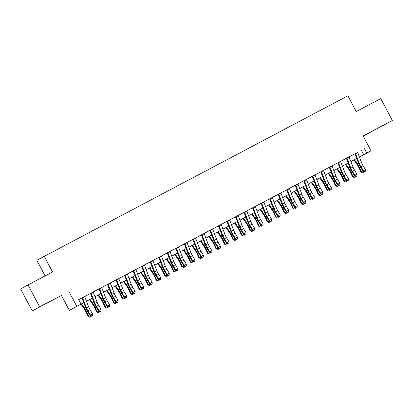 <?xml version="1.0" encoding="UTF-8"?>
<svg xmlns="http://www.w3.org/2000/svg" width="413" height="413" viewBox="0 0 413 413"><rect width="100%" height="100%" fill="white"/><g stroke="black" fill="none" stroke-linecap="round" stroke-linejoin="round"><path stroke-width="0.62" d="M45.471 303.87L53.86 299.394L45.471 303.87M376.011 129.264L384.4 124.788L376.011 129.264M83.767 302.683L69.348 310.37L83.756 302.657M61.46 295.476L39.633 306.833L28.038 284.934L20.65 289.007L32.245 310.906L61.46 295.476L69.348 310.37M45.105 275.92L36.824 260.283L347.88 95.795L356.228 111.562L380.755 98.609L392.35 120.508L363.135 135.944L371.019 150.833L359.424 157.064M363.208 136.073L392.35 120.508M39.633 306.833L32.245 310.906M84.65 296.549L82.517 297.68A3.469 0.8 62.2 0 1 82.636 297.969L86.425 307.824A4.956 1.141 -117.8 0 0 87.928 310.881L90.359 314.938L92.491 313.813L90.06 309.755L87.928 310.881M91.046 293.163A3.469 0.8 62.2 0 1 91.165 293.462L94.959 303.323A4.956 1.141 -117.8 0 0 96.461 306.374L98.888 310.431L101.02 309.306L98.593 305.248A4.956 1.141 -117.8 0 1 97.091 302.192L93.297 292.337A3.469 0.8 62.2 0 0 93.178 292.037L91.046 293.173M101.712 287.541L99.579 288.666A3.469 0.8 62.2 0 1 99.693 288.955L103.487 298.816A4.956 1.141 -117.8 0 0 104.99 301.867L107.416 305.925L109.548 304.799L107.122 300.741L104.99 301.867M108.103 284.149A3.469 0.8 62.2 0 1 108.227 284.454L112.016 294.309A4.956 1.141 -117.8 0 0 113.518 297.365L115.95 301.418L118.082 300.292L115.65 296.235A4.956 1.141 -117.8 0 1 114.148 293.184L110.359 283.323A3.469 0.8 62.2 0 0 110.235 283.024L108.108 284.159M124.184 291.733A4.956 1.141 -117.8 0 1 122.682 288.677L118.887 278.821A3.469 0.8 62.2 0 0 118.768 278.517L116.636 279.653A3.469 0.8 62.2 0 1 116.755 279.947L120.55 289.802A4.956 1.141 -117.8 0 0 122.052 292.858L124.478 296.911L126.61 295.785L124.184 291.733L122.052 292.858M127.302 274.02L125.17 275.146A3.469 0.8 62.2 0 1 125.284 275.44L129.078 285.295A4.956 1.141 -117.8 0 0 130.58 288.351L133.007 292.409L135.139 291.279L132.712 287.226L130.58 288.351M133.693 270.634A3.469 0.8 62.2 0 1 133.817 270.933L137.606 280.788A4.956 1.141 -117.8 0 0 139.109 283.845L141.535 287.902L143.672 286.772L141.241 282.719A4.956 1.141 -117.8 0 1 139.739 279.663L135.949 269.808A3.469 0.8 62.2 0 0 135.825 269.508L133.698 270.644M150.203 261.945L142.227 266.137A3.469 0.8 62.2 0 1 142.346 266.426L146.135 276.282A4.956 1.141 -117.8 0 0 147.637 279.338L150.069 283.395L152.201 282.27L149.774 278.212L147.637 279.338M150.755 261.62A3.469 0.8 62.2 0 1 150.874 261.919L154.668 271.78A4.956 1.141 -117.8 0 0 156.171 274.831L158.597 278.889L160.729 277.763L158.303 273.705A4.956 1.141 -117.8 0 1 156.801 270.649L153.006 260.794A3.469 0.8 62.2 0 0 152.887 260.495L150.76 261.63M167.26 252.937L159.289 257.123A3.469 0.8 62.2 0 1 159.408 257.418L163.197 267.273A4.956 1.141 -117.8 0 0 164.699 270.329L167.126 274.382L169.258 273.256L166.831 269.199L164.699 270.329M167.812 252.606A3.469 0.8 62.2 0 1 167.936 252.911L171.725 262.766A4.956 1.141 -117.8 0 0 173.228 265.822L175.659 269.875L177.791 268.749L175.36 264.692A4.956 1.141 -117.8 0 1 173.858 261.641L170.068 251.785A3.469 0.8 62.2 0 0 169.944 251.481L167.817 252.617M178.483 246.984L176.346 248.11A3.469 0.8 62.2 0 1 176.465 248.404L180.259 258.259A4.956 1.141 -117.8 0 0 181.761 261.315L184.188 265.368L186.32 264.243L183.893 260.19L181.761 261.315M187.012 242.477L184.879 243.608M200.95 251.176A4.956 1.141 -117.8 0 1 199.448 248.12L195.659 238.265A3.469 0.8 62.2 0 0 195.535 237.965L193.408 239.101A3.469 0.8 62.2 0 1 193.527 239.39L197.316 249.245A4.956 1.141 -117.8 0 0 198.818 252.302L201.25 256.359L203.382 255.234L200.95 251.176L198.818 252.302M209.912 230.408L201.936 234.594A3.469 0.8 62.2 0 1 202.055 234.883L205.85 244.744A4.956 1.141 -117.8 0 0 207.352 247.795L209.778 251.853L211.91 250.727L209.484 246.669L207.352 247.795M210.465 230.077A3.469 0.8 62.2 0 1 210.584 230.382L214.378 240.237A4.956 1.141 -117.8 0 0 215.88 243.293L218.307 247.346L220.439 246.22L218.012 242.163A4.956 1.141 -117.8 0 1 216.51 239.112L212.716 229.251A3.469 0.8 62.2 0 0 212.597 228.952L210.47 230.087M226.974 221.394L218.998 225.581A3.469 0.8 62.2 0 1 219.117 225.875L222.906 235.73A4.956 1.141 -117.8 0 0 224.409 238.786L226.835 242.839L228.967 241.713L226.541 237.656L224.409 238.786M227.522 221.063A3.469 0.8 62.2 0 1 227.646 221.368L231.435 231.223A4.956 1.141 -117.8 0 0 232.937 234.279L235.369 238.332L237.501 237.207L235.074 233.154A4.956 1.141 -117.8 0 1 233.572 230.098L229.778 220.243A3.469 0.8 62.2 0 0 229.659 219.938L227.527 221.074M243.603 228.647A4.956 1.141 -117.8 0 1 242.101 225.591L238.306 215.736A3.469 0.8 62.2 0 0 238.187 215.431L236.06 216.567A3.469 0.8 62.2 0 1 236.174 216.861L239.968 226.716A4.956 1.141 -117.8 0 0 241.471 229.773L243.897 233.83L246.029 232.7L243.603 228.647L241.471 229.773M244.584 212.055A3.469 0.8 62.2 0 1 244.702 212.354L248.497 222.209A4.956 1.141 -117.8 0 0 249.999 225.266L252.426 229.323L254.558 228.198L252.131 224.14A4.956 1.141 -117.8 0 1 250.629 221.084L246.84 211.229A3.469 0.8 62.2 0 0 246.716 210.929L244.589 212.065M255.249 206.433L253.117 207.558A3.469 0.8 62.2 0 1 253.236 207.847L257.025 217.708A4.956 1.141 -117.8 0 0 258.528 220.759L260.959 224.817L263.091 223.691L260.66 219.633L258.528 220.759M263.783 201.926L261.646 203.051A3.469 0.8 62.2 0 1 261.765 203.341L265.559 213.201A4.956 1.141 -117.8 0 0 267.061 216.252L269.488 220.31L271.62 219.184L269.193 215.127L267.061 216.252M272.312 197.419L270.179 198.545M286.684 189.851L278.708 194.038A3.469 0.8 62.2 0 1 278.827 194.332L282.616 204.187A4.956 1.141 -117.8 0 0 284.118 207.243L286.545 211.296L288.682 210.171L286.25 206.118L284.118 207.243M287.236 189.526A3.469 0.8 62.2 0 1 287.355 189.825L291.15 199.68A4.956 1.141 -117.8 0 0 292.652 202.737L295.078 206.794L297.21 205.664L294.784 201.611A4.956 1.141 -117.8 0 1 293.282 198.555L289.487 188.7A3.469 0.8 62.2 0 0 289.368 188.395L287.236 189.531M303.312 197.104A4.956 1.141 -117.8 0 1 301.81 194.048L298.016 184.193A3.469 0.8 62.2 0 0 297.897 183.893L295.77 185.029A3.469 0.8 62.2 0 1 295.884 185.318L299.678 195.173A4.956 1.141 -117.8 0 0 301.18 198.23L303.607 202.287L305.739 201.157L303.312 197.104L301.18 198.23M304.293 180.512A3.469 0.8 62.2 0 1 304.417 180.811L308.206 190.672A4.956 1.141 -117.8 0 0 309.709 193.723L312.135 197.781L314.267 196.655L311.841 192.597A4.956 1.141 -117.8 0 1 310.339 189.541L306.549 179.686A3.469 0.8 62.2 0 0 306.425 179.387L304.298 180.522M320.374 188.091A4.956 1.141 -117.8 0 1 318.867 185.034L315.078 175.179A3.469 0.8 62.2 0 0 314.959 174.88L312.827 176.015A3.469 0.8 62.2 0 1 312.946 176.305L316.735 186.165A4.956 1.141 -117.8 0 0 318.237 189.216L320.669 193.274L322.801 192.148L320.374 188.091L318.237 189.216M323.493 170.383L321.36 171.509A3.469 0.8 62.2 0 1 321.474 171.803L325.268 181.658A4.956 1.141 -117.8 0 0 326.771 184.714L329.197 188.767L331.329 187.641L328.903 183.584L326.771 184.714M329.884 166.991A3.469 0.8 62.2 0 1 330.002 167.296L333.797 177.151A4.956 1.141 -117.8 0 0 335.299 180.207L337.726 184.26L339.858 183.135L337.431 179.082A4.956 1.141 -117.8 0 1 335.929 176.026L332.14 166.171A3.469 0.8 62.2 0 0 332.016 165.866L329.889 167.002M340.549 161.369L338.417 162.495M346.946 157.983A3.469 0.8 62.2 0 1 347.065 158.282L350.859 168.137A4.956 1.141 -117.8 0 0 352.361 171.194L354.788 175.251L356.92 174.121L354.493 170.068A4.956 1.141 -117.8 0 1 352.991 167.012L349.197 157.157A3.469 0.8 62.2 0 0 349.078 156.857L346.946 157.993M355.479 153.486L78.682 299.662L81 304.04M78.707 299.714L81.96 297.995M84.66 296.57L90.493 293.488M93.188 292.063L99.022 288.986M101.717 287.562L107.55 284.48M110.25 283.055L116.084 279.973L119.569 289.028A7.434 1.709 62.2 0 0 121.82 293.612L124.246 297.67L124.478 296.911L125.691 297.881L125.604 298.181L126.548 297.427L125.691 297.881M118.779 278.548L124.612 275.466M127.307 274.041L133.141 270.959M135.841 269.534L141.674 266.452M152.898 260.526L158.731 257.444M169.96 251.512L175.793 248.43L179.278 257.485A7.434 1.709 62.2 0 0 181.529 262.069L183.961 266.127L184.188 265.368L185.406 266.339L185.313 266.638L186.258 265.889L185.406 266.339M178.488 247.005L184.322 243.923M187.017 242.498L192.85 239.416M195.55 237.991L201.384 234.909M212.607 228.983L218.441 225.901M229.669 219.969L235.503 216.887M238.198 215.462L244.031 212.38M246.731 210.955L252.56 207.873M255.26 206.448L261.093 203.372M263.788 201.947L269.622 198.865M272.317 197.44L278.15 194.358M289.379 188.426L295.212 185.344M297.907 183.919L303.741 180.837M306.441 179.412L312.274 176.336M314.969 174.911L320.803 171.829M323.498 170.404L329.331 167.322M332.026 165.897L337.86 162.815M340.56 161.39L346.393 158.308M349.088 156.883L354.922 153.801L358.407 162.861A7.434 1.709 62.2 0 0 360.663 167.441L363.089 171.498L363.316 170.745L365.448 169.619L363.022 165.561L360.89 166.687L364.442 172.014L365.386 171.261L364.534 171.71M68.852 291.402L76.735 306.291M364.436 148.706L366.754 153.089L371.019 150.833M28.038 284.934L52.565 271.976L44.212 256.21M356.724 158.489L350.895 161.566M348.195 162.996L342.367 166.072M339.667 167.502L333.833 170.579M331.133 172.004L325.305 175.086M322.605 176.511L316.776 179.593M314.076 181.018L308.243 184.1M305.543 185.525L299.714 188.607M297.014 190.032L291.186 193.108M288.486 194.538L282.657 197.615M279.952 199.04L274.124 202.122M271.424 203.547L265.595 206.629M262.895 208.054L257.067 211.136M254.367 212.561L248.533 215.643M245.833 217.068L240.005 220.144M237.305 221.575L231.476 224.651M228.776 226.081L222.943 229.158M220.243 230.583L214.414 233.665M211.714 235.09L205.886 238.172M203.186 239.597L197.357 242.679M194.657 244.104L188.824 247.18M186.124 248.611L180.295 251.687M177.595 253.117L171.767 256.194M169.067 257.619L163.233 260.701M160.533 262.126L154.705 265.208M152.005 266.633L146.176 269.715M143.476 271.14L137.643 274.217M134.943 275.647L129.114 278.723M126.414 280.153L120.586 283.23M117.886 284.655L112.057 287.737M109.357 289.162L103.524 292.244M100.824 293.669L94.995 296.751M92.295 298.176L86.467 301.258M359.413 157.033L366.754 153.089M86.456 301.227L92.285 298.15M94.985 296.72L100.813 293.643M103.513 292.218L109.347 289.136M112.047 287.711L117.875 284.629M120.575 283.204L126.404 280.122M129.104 278.698L134.932 275.621M137.632 274.191L143.466 271.114M146.166 269.684L151.994 266.607M154.694 265.182L160.523 262.1M163.223 260.675L169.056 257.593M171.756 256.168L177.585 253.086M180.285 251.662L186.113 248.585M188.813 247.155L194.647 244.078M197.347 242.648L203.175 239.571M205.875 238.146L211.704 235.064M214.404 233.639L220.232 230.557M222.932 229.132L228.766 226.05M231.466 224.626L237.294 221.544M239.994 220.119L245.823 217.042M248.523 215.612L254.356 212.535M257.056 211.105L262.885 208.028M265.585 206.603L271.413 203.521M274.113 202.096L279.942 199.014M282.647 197.59L288.475 194.508M291.175 193.083L297.004 190.006M299.704 188.576L305.532 185.499M308.232 184.069L314.066 180.992M316.766 179.567L322.594 176.485M325.294 175.06L331.123 171.978M333.823 170.554L339.656 167.471M342.356 166.047L348.185 162.97M350.885 161.54L356.713 158.463M361.442 150.358L363.76 154.741M357.606 152.351A3.469 0.8 62.2 0 1 357.725 152.65L361.52 162.505A4.956 1.141 -117.8 0 0 363.022 165.561M355.474 153.476A3.469 0.8 62.2 0 1 355.593 153.775L359.387 163.631A4.956 1.141 -117.8 0 0 360.89 166.687M363.089 171.498L364.442 172.014M365.386 171.261L365.448 169.619M353.91 159.976L357.26 164.802A4.956 1.141 62.2 0 1 358.943 167.761L360.936 172.056L361.68 172.273L359.687 167.977A7.434 1.709 -117.8 0 0 357.168 163.543L354.478 159.676M363.677 171.72L363.481 172.562L362.629 173.016L360.936 172.056M362.629 173.016L361.68 172.273L363.125 171.514M356.92 158.99L356.61 158.551M356.765 176.067L355.913 176.521L356.765 176.067M356.006 176.217L354.788 175.251L354.56 176.005L352.129 171.947A7.434 1.709 62.2 0 1 349.878 167.368L346.383 158.287M354.56 176.005L355.913 176.521M356.858 175.768L356.92 174.121M340.544 161.359A3.469 0.8 62.2 0 1 340.668 161.664L344.457 171.519A4.956 1.141 -117.8 0 0 345.96 174.575L348.391 178.628L346.259 179.758L347.472 180.724L347.385 181.023L348.324 180.274L347.472 180.724M338.412 162.49A3.469 0.8 62.2 0 1 338.536 162.789L342.325 172.644A4.956 1.141 -117.8 0 0 343.828 175.701L346.259 179.758L346.027 180.512L343.601 176.454A7.434 1.709 62.2 0 1 341.345 171.875L337.855 162.794M346.027 180.512L347.385 181.023M348.324 180.274L348.391 178.628M339.703 185.081L338.851 185.53L339.703 185.081M338.944 185.231L337.726 184.26L337.498 185.019L335.072 180.961A7.434 1.709 62.2 0 1 332.816 176.377L329.326 167.301M337.498 185.019L338.851 185.53M339.796 184.776L339.858 183.135M323.487 170.373A3.469 0.8 62.2 0 1 323.606 170.672L327.401 180.533A4.956 1.141 -117.8 0 0 328.903 183.584M331.174 189.588L330.323 190.037L331.174 189.588M330.415 189.737L329.197 188.767L328.97 189.521L326.538 185.468A7.434 1.709 62.2 0 1 324.288 180.884L320.793 171.808M328.97 189.521L330.323 190.037M331.267 189.283L331.329 187.641M345.376 164.482L348.732 169.309A4.956 1.141 62.2 0 1 350.41 172.267L352.408 176.563L353.151 176.779L351.158 172.484A7.434 1.709 -117.8 0 0 348.634 168.05L345.949 164.183M355.149 176.227L354.953 177.069L354.096 177.518L352.408 176.563M354.096 177.518L353.151 176.779L354.591 176.021M348.386 163.496L348.082 163.052M336.848 168.989L340.204 173.816A4.956 1.141 62.2 0 1 341.881 176.774L343.874 181.07L344.623 181.286L342.625 176.991A7.434 1.709 -117.8 0 0 340.105 172.557L337.416 168.685M346.615 180.734L346.419 181.575L345.567 182.025L343.874 181.07M345.567 182.025L344.623 181.286L346.063 180.522M339.858 168.003L339.553 167.559M328.32 173.496L331.67 178.323A4.956 1.141 62.2 0 1 333.353 181.281L335.346 185.576L336.089 185.793L334.096 181.498A7.434 1.709 -117.8 0 0 331.577 177.063L328.887 173.192M338.087 185.241L337.891 186.082L337.039 186.531L335.346 185.576M337.039 186.531L336.089 185.793L337.535 185.029M331.329 172.51L331.019 172.066M319.786 178.003L323.142 182.83A4.956 1.141 62.2 0 1 324.825 185.788L326.817 190.078L327.561 190.3L325.568 186.005A7.434 1.709 -117.8 0 0 323.049 181.57L320.359 177.698M329.559 189.748L329.362 190.589L328.505 191.038L326.817 190.078M328.505 191.038L327.561 190.3L329.006 189.536M322.796 177.017L322.491 176.573M322.646 194.095L321.794 194.544L322.646 194.095M321.882 194.239L320.669 193.274L320.436 194.027L318.01 189.975A7.434 1.709 62.2 0 1 315.759 185.391L312.264 176.315M320.436 194.027L321.794 194.544M322.739 193.79L322.801 192.148M311.257 182.505L314.613 187.337A4.956 1.141 62.2 0 1 316.291 190.29L318.289 194.585L319.032 194.807L317.039 190.512A7.434 1.709 -117.8 0 0 314.515 186.077L311.83 182.205M321.03 194.255L320.829 195.091L319.977 195.545L318.289 194.585M319.977 195.545L319.032 194.807L320.473 194.043M314.267 181.519L313.963 181.08M314.117 198.596L313.26 199.051L314.117 198.596M313.353 198.746L312.135 197.781L311.908 198.534L309.482 194.482A7.434 1.709 62.2 0 1 307.226 189.897L303.736 180.817M311.908 198.534L313.26 199.051M314.205 198.297L314.267 196.655M302.729 187.012L306.079 191.839A4.956 1.141 62.2 0 1 307.762 194.797L309.755 199.092L310.499 199.309L308.506 195.013A7.434 1.709 -117.8 0 0 305.987 190.579L303.297 186.712M312.496 198.761L312.3 199.598L311.448 200.052L309.755 199.092M311.448 200.052L310.499 199.309L311.944 198.55M305.739 186.026L305.429 185.587M305.584 203.103L304.732 203.557L305.584 203.103M304.825 203.253L303.607 202.287L303.379 203.041L300.948 198.983A7.434 1.709 62.2 0 1 298.697 194.404L295.202 185.323M303.379 203.041L304.732 203.557M305.677 202.804L305.739 201.157M294.201 191.518L297.551 196.345A4.956 1.141 62.2 0 1 299.234 199.303L301.227 203.599L301.97 203.816L299.977 199.52A7.434 1.709 -117.8 0 0 297.458 195.086L294.768 191.219M303.968 203.263L303.772 204.105L302.915 204.554L301.227 203.599M302.915 204.554L301.97 203.816L303.416 203.057M297.21 190.532L296.901 190.088M297.055 207.61L296.204 208.059L297.055 207.61M296.291 207.76L295.078 206.794L294.846 207.548L292.419 203.49A7.434 1.709 62.2 0 1 290.169 198.911L286.674 189.83M294.846 207.548L296.204 208.059M297.148 207.311L297.21 205.664M285.667 196.025L289.023 200.852A4.956 1.141 62.2 0 1 290.7 203.81L292.698 208.106L293.442 208.322L291.449 204.027A7.434 1.709 -117.8 0 0 288.924 199.593L286.24 195.726M295.44 207.77L295.238 208.611L294.386 209.061L292.698 208.106M294.386 209.061L293.442 208.322L294.882 207.558M288.677 195.039L288.372 194.595M280.835 192.902A3.469 0.8 62.2 0 1 280.959 193.207L284.748 203.062A4.956 1.141 -117.8 0 0 286.25 206.118M288.527 212.117L287.67 212.566L288.527 212.117M287.763 212.267L286.545 211.296L286.317 212.055L283.891 207.997A7.434 1.709 62.2 0 1 281.635 203.413L278.145 194.337M286.317 212.055L287.67 212.566M288.615 211.812L288.682 210.171M272.306 197.409A3.469 0.8 62.2 0 1 272.425 197.708L276.22 207.569A4.956 1.141 -117.8 0 0 277.722 210.62L280.148 214.677L278.016 215.803L279.234 216.773L279.142 217.073L280.086 216.319L279.234 216.773M270.174 198.534A3.469 0.8 62.2 0 1 270.293 198.839L274.087 208.694A4.956 1.141 -117.8 0 0 275.59 211.75L278.016 215.803L277.789 216.557L275.363 212.504A7.434 1.709 62.2 0 1 273.107 207.92L269.617 198.844M277.789 216.557L279.142 217.073M280.086 216.319L280.148 214.677M263.778 201.916A3.469 0.8 62.2 0 1 263.897 202.215L267.691 212.07A4.956 1.141 -117.8 0 0 269.193 215.127M271.465 221.131L270.613 221.58L271.465 221.131M270.706 221.275L269.488 220.31L269.261 221.063L266.829 217.011A7.434 1.709 62.2 0 1 264.578 212.427L261.083 203.351M269.261 221.063L270.613 221.58M271.558 220.826L271.62 219.184M255.244 206.423A3.469 0.8 62.2 0 1 255.368 206.722L259.157 216.577A4.956 1.141 -117.8 0 0 260.66 219.633M262.936 225.632L262.085 226.087L262.936 225.632M262.172 225.782L260.959 224.817L260.727 225.57L258.301 221.518A7.434 1.709 62.2 0 1 256.045 216.933L252.555 207.853M260.727 225.57L262.085 226.087M263.029 225.333L263.091 223.691M254.403 230.139L253.551 230.593L254.403 230.139M253.644 230.289L252.426 229.323L252.198 230.077L249.772 226.019A7.434 1.709 62.2 0 1 247.516 221.44L244.026 212.359M252.198 230.077L253.551 230.593M254.496 229.84L254.558 228.198M245.874 234.646L245.023 235.095L245.874 234.646M245.115 234.796L243.897 233.83L243.67 234.584L241.238 230.526A7.434 1.709 62.2 0 1 238.988 225.947L235.493 216.866M243.67 234.584L245.023 235.095M245.967 234.347L246.029 232.7M237.346 239.153L236.494 239.602L237.346 239.153M236.582 239.303L235.369 238.332L235.136 239.091L232.71 235.033A7.434 1.709 62.2 0 1 230.459 230.449L226.964 221.373M235.136 239.091L236.494 239.602M237.439 238.848L237.501 237.207M221.125 224.445A3.469 0.8 62.2 0 1 221.249 224.744L225.039 234.605A4.956 1.141 -117.8 0 0 226.541 237.656M228.817 243.66L227.961 244.109L228.817 243.66M228.053 243.809L226.835 242.839L226.608 243.598L224.182 239.54A7.434 1.709 62.2 0 1 221.926 234.956L218.436 225.88M226.608 243.598L227.961 244.109M228.905 243.355L228.967 241.713M220.284 248.167L219.432 248.616L220.284 248.167M219.525 248.311L218.307 247.346L218.079 248.099L215.648 244.047A7.434 1.709 62.2 0 1 213.397 239.463L209.902 230.387M218.079 248.099L219.432 248.616M220.377 247.862L220.439 246.22M204.068 233.459A3.469 0.8 62.2 0 1 204.187 233.758L207.982 243.613A4.956 1.141 -117.8 0 0 209.484 246.669M211.755 252.673L210.904 253.123L211.755 252.673M210.991 252.818L209.778 251.853L209.546 252.606L207.119 248.554A7.434 1.709 62.2 0 1 204.869 243.969L201.374 234.894M209.546 252.606L210.904 253.123M211.848 252.369L211.91 250.727M203.227 257.175L202.37 257.629L203.227 257.175M202.463 257.325L201.25 256.359L201.017 257.113L198.591 253.055A7.434 1.709 62.2 0 1 196.335 248.476L192.845 239.395M201.017 257.113L202.37 257.629M203.315 256.876L203.382 255.234M187.006 242.467A3.469 0.8 62.2 0 1 187.125 242.772L190.92 252.627A4.956 1.141 -117.8 0 0 192.422 255.683L194.848 259.736L192.716 260.866L193.934 261.832L193.842 262.131L194.786 261.383L193.934 261.832M184.874 243.598A3.469 0.8 62.2 0 1 184.993 243.897L188.787 253.752A4.956 1.141 -117.8 0 0 190.29 256.809L192.716 260.866L192.489 261.62L190.063 257.562A7.434 1.709 62.2 0 1 187.807 252.983L184.317 243.902M192.489 261.62L193.842 262.131M194.786 261.383L194.848 259.736M277.138 200.532L280.494 205.359A4.956 1.141 62.2 0 1 282.172 208.317L284.165 212.612L284.913 212.829L282.915 208.534A7.434 1.709 -117.8 0 0 280.396 204.099L277.706 200.228M286.906 212.277L286.71 213.118L285.858 213.567L284.165 212.612M285.858 213.567L284.913 212.829L286.354 212.065M280.148 199.546L279.838 199.102M268.61 205.039L271.96 209.866A4.956 1.141 62.2 0 1 273.643 212.824L275.636 217.119L276.38 217.336L274.387 213.041A7.434 1.709 -117.8 0 0 271.868 208.606L269.178 204.734M278.377 216.784L278.181 217.625L277.329 218.074L275.636 217.119M277.329 218.074L276.38 217.336L277.825 216.572M271.62 204.053L271.31 203.609M260.076 209.541L263.432 214.373A4.956 1.141 62.2 0 1 265.115 217.326L267.108 221.621L267.851 221.843L265.858 217.548A7.434 1.709 -117.8 0 0 263.334 213.113L260.649 209.241M269.849 221.291L269.653 222.127L268.796 222.581L267.108 221.621M268.796 222.581L267.851 221.843L269.291 221.079M263.086 208.56L262.782 208.116M251.548 214.048L254.904 218.88A4.956 1.141 62.2 0 1 256.581 221.833L258.574 226.128L259.323 226.345L257.325 222.055A7.434 1.709 -117.8 0 0 254.806 217.615L252.116 213.748M261.321 225.797L261.119 226.634L260.267 227.088L258.574 226.128M260.267 227.088L259.323 226.345L260.763 225.586M254.558 213.062L254.253 212.623M243.02 218.554L246.37 223.381A4.956 1.141 62.2 0 1 248.053 226.339L250.046 230.635L250.789 230.852L248.796 226.556A7.434 1.709 -117.8 0 0 246.277 222.122L243.587 218.255M252.787 230.299L252.591 231.141L251.739 231.59L250.046 230.635M251.739 231.59L250.789 230.852L252.235 230.093M246.029 217.568L245.72 217.13M234.486 223.061L237.842 227.888A4.956 1.141 62.2 0 1 239.525 230.846L241.517 235.142L242.261 235.358L240.268 231.063A7.434 1.709 -117.8 0 0 237.749 226.629L235.059 222.762M244.259 234.806L244.062 235.647L243.205 236.097L241.517 235.142M243.205 236.097L242.261 235.358L243.706 234.594M237.496 222.075L237.191 221.631M225.957 227.568L229.313 232.395A4.956 1.141 62.2 0 1 230.991 235.353L232.989 239.648L233.732 239.865L231.739 235.57A7.434 1.709 -117.8 0 0 229.215 231.135L226.53 227.264M235.73 239.313L235.529 240.154L234.677 240.603L232.989 239.648M234.677 240.603L233.732 239.865L235.173 239.101M228.967 226.582L228.663 226.138M217.429 232.075L220.779 236.902A4.956 1.141 62.2 0 1 222.462 239.86L224.455 244.155L225.199 244.372L223.206 240.077A7.434 1.709 -117.8 0 0 220.687 235.642L217.997 231.77M227.196 243.82L227 244.661L226.148 245.11L224.455 244.155M226.148 245.11L225.199 244.372L226.644 243.608M220.439 231.089L220.129 230.645M208.901 236.577L212.251 241.409A4.956 1.141 62.2 0 1 213.934 244.362L215.927 248.657L216.67 248.879L214.677 244.584A7.434 1.709 -117.8 0 0 212.158 240.149L209.468 236.277M218.668 248.327L218.472 249.168L217.62 249.617L215.927 248.657M217.62 249.617L216.67 248.879L218.116 248.115M211.91 235.596L211.601 235.152M200.367 241.084L203.723 245.916A4.956 1.141 62.2 0 1 205.4 248.869L207.398 253.164L208.142 253.386L206.149 249.091A7.434 1.709 -117.8 0 0 203.624 244.651L200.94 240.784M210.14 252.833L209.938 253.67L209.086 254.124L207.398 253.164M209.086 254.124L208.142 253.386L209.582 252.622M203.377 240.098L203.072 239.659M191.839 245.59L195.194 250.417A4.956 1.141 62.2 0 1 196.872 253.375L198.865 257.671L199.613 257.888L197.615 253.592A7.434 1.709 -117.8 0 0 195.096 249.158L192.406 245.291M201.606 257.335L201.41 258.177L200.558 258.626L198.865 257.671M200.558 258.626L199.613 257.888L201.054 257.129M194.848 244.604L194.538 244.166M183.31 250.097L186.661 254.924A4.956 1.141 62.2 0 1 188.343 257.882L190.336 262.178L191.08 262.394L189.087 258.099A7.434 1.709 -117.8 0 0 186.568 253.665L183.878 249.798M193.077 261.842L192.881 262.683L192.03 263.133L190.336 262.178M192.03 263.133L191.08 262.394L192.525 261.635M186.32 249.111L186.01 248.667M178.478 246.974A3.469 0.8 62.2 0 1 178.597 247.279L182.391 257.134A4.956 1.141 -117.8 0 0 183.893 260.19M183.961 266.127L185.313 266.638M186.258 265.889L186.32 264.243M177.636 270.696L176.785 271.145L177.636 270.696M176.872 270.845L175.659 269.875L175.427 270.634L173.001 266.576A7.434 1.709 62.2 0 1 170.745 261.992L167.255 252.916M175.427 270.634L176.785 271.145M177.729 270.391L177.791 268.749M161.416 255.988A3.469 0.8 62.2 0 1 161.54 256.287L165.329 266.148A4.956 1.141 -117.8 0 0 166.831 269.199M169.103 275.203L168.251 275.652L169.103 275.203M168.344 275.347L167.126 274.382L166.898 275.135L164.472 271.083A7.434 1.709 62.2 0 1 162.216 266.499L158.726 257.423M166.898 275.135L168.251 275.652M169.196 274.898L169.258 273.256M160.574 279.709L159.723 280.159L160.574 279.709M159.816 279.854L158.597 278.889L158.37 279.642L155.938 275.59A7.434 1.709 62.2 0 1 153.688 271.005L150.193 261.93M158.37 279.642L159.723 280.159M160.667 279.405L160.729 277.763M174.776 254.604L178.132 259.431A4.956 1.141 62.2 0 1 179.815 262.389L181.808 266.684L182.551 266.901L180.558 262.606A7.434 1.709 -117.8 0 0 178.034 258.171L175.349 254.3M184.549 266.349L184.353 267.19L183.496 267.639L181.808 266.684M183.496 267.639L182.551 266.901L183.991 266.137M177.786 253.618L177.482 253.174M166.248 259.111L169.604 263.938A4.956 1.141 62.2 0 1 171.281 266.896L173.274 271.191L174.023 271.408L172.025 267.113A7.434 1.709 -117.8 0 0 169.506 262.678L166.816 258.806M176.021 270.856L175.819 271.697L174.967 272.146L173.274 271.191M174.967 272.146L174.023 271.408L175.463 270.644M169.258 258.125L168.953 257.681M157.72 263.613L161.07 268.445A4.956 1.141 62.2 0 1 162.753 271.403L164.746 275.693L165.489 275.915L163.496 271.62A7.434 1.709 -117.8 0 0 160.977 267.185L158.287 263.313M167.487 275.363L167.291 276.204L166.439 276.653L164.746 275.693M166.439 276.653L165.489 275.915L166.935 275.151M160.729 262.632L160.42 262.188M149.186 268.12L152.542 272.952A4.956 1.141 62.2 0 1 154.225 275.905L156.217 280.2L156.961 280.422L154.968 276.127A7.434 1.709 -117.8 0 0 152.449 271.692L149.759 267.82M158.959 279.869L158.762 280.706L157.905 281.16L156.217 280.2M157.905 281.16L156.961 280.422L158.406 279.658M152.196 267.134L151.891 266.695M144.359 265.001A3.469 0.8 62.2 0 1 144.478 265.301L148.272 275.156A4.956 1.141 -117.8 0 0 149.774 278.212M152.046 284.211L151.194 284.665L152.046 284.211M151.282 284.361L150.069 283.395L149.836 284.149L147.41 280.091A7.434 1.709 62.2 0 1 145.159 275.512L141.664 266.431M149.836 284.149L151.194 284.665M152.139 283.912L152.201 282.27M140.657 272.626L144.013 277.453A4.956 1.141 62.2 0 1 145.691 280.412L147.689 284.707L148.432 284.924L146.439 280.628A7.434 1.709 -117.8 0 0 143.915 276.194L141.231 272.327M150.43 284.371L150.229 285.213L149.377 285.667L147.689 284.707M149.377 285.667L148.432 284.924L149.873 284.165M143.667 271.64L143.363 271.202M143.517 288.718L142.661 289.172L143.517 288.718M142.753 288.868L141.535 287.902L141.308 288.656L138.882 284.598A7.434 1.709 62.2 0 1 136.626 280.019L133.136 270.938M141.308 288.656L142.661 289.172M143.605 288.419L143.672 286.772M132.129 277.133L135.485 281.96A4.956 1.141 62.2 0 1 137.162 284.918L139.155 289.214L139.899 289.43L137.906 285.135A7.434 1.709 -117.8 0 0 135.387 280.701L132.697 276.834M141.896 288.878L141.7 289.72L140.848 290.169L139.155 289.214M140.848 290.169L139.899 289.43L141.344 288.672M135.139 276.147L134.829 275.703M127.297 274.01A3.469 0.8 62.2 0 1 127.416 274.315L131.21 284.17A4.956 1.141 -117.8 0 0 132.712 287.226M134.984 293.225L134.132 293.674L134.984 293.225M134.225 293.375L133.007 292.409L132.779 293.163L130.353 289.105A7.434 1.709 62.2 0 1 128.097 284.526L124.602 275.445M132.779 293.163L134.132 293.674M135.077 292.925L135.139 291.279M123.601 281.64L126.951 286.467A4.956 1.141 62.2 0 1 128.634 289.425L130.627 293.72L131.37 293.937L129.377 289.642A7.434 1.709 -117.8 0 0 126.858 285.207L124.168 281.336M133.368 293.385L133.172 294.226L132.32 294.675L130.627 293.72M132.32 294.675L131.37 293.937L132.816 293.173M126.61 280.654L126.301 280.21M124.246 297.67L125.604 298.181M126.548 297.427L126.61 295.785M115.067 286.147L118.423 290.974A4.956 1.141 62.2 0 1 120.1 293.932L122.098 298.227L122.842 298.444L120.849 294.149A7.434 1.709 -117.8 0 0 118.324 289.714L115.64 285.842M124.84 297.892L124.638 298.733L123.786 299.182L122.098 298.227M123.786 299.182L122.842 298.444L124.282 297.68M118.077 285.161L117.772 284.717M117.927 302.239L117.07 302.688L117.927 302.239M117.163 302.388L115.95 301.418L115.717 302.171L113.291 298.119A7.434 1.709 62.2 0 1 111.035 293.535L107.545 284.459M115.717 302.171L117.07 302.688M118.015 301.934L118.082 300.292M106.539 290.654L109.894 295.481A4.956 1.141 62.2 0 1 111.572 298.439L113.565 302.729L114.313 302.951L112.315 298.656A7.434 1.709 -117.8 0 0 109.796 294.221L107.106 290.349M116.306 302.399L116.11 303.24L115.258 303.689L113.565 302.729M115.258 303.689L114.313 302.951L115.754 302.187M109.548 289.668L109.238 289.224M101.706 287.531A3.469 0.8 62.2 0 1 101.83 287.83L105.62 297.685A4.956 1.141 -117.8 0 0 107.122 300.741M109.393 306.745L108.542 307.195L109.393 306.745M108.634 306.89L107.416 305.925L107.189 306.678L104.763 302.626A7.434 1.709 62.2 0 1 102.507 298.041L99.017 288.966M107.189 306.678L108.542 307.195M109.486 306.441L109.548 304.799M98.01 295.156L101.361 299.988A4.956 1.141 62.2 0 1 103.043 302.941L105.036 307.236L105.78 307.458L103.787 303.163A7.434 1.709 -117.8 0 0 101.268 298.728L98.578 294.856M107.778 306.905L107.581 307.742L106.73 308.196L105.036 307.236M106.73 308.196L105.78 307.458L107.225 306.694M101.02 294.17L100.71 293.731M100.865 311.247L100.013 311.701L100.865 311.247M100.106 311.397L98.888 310.431L98.661 311.185L96.229 307.133A7.434 1.709 62.2 0 1 93.978 302.548L90.483 293.467M98.661 311.185L100.013 311.701M100.958 310.948L101.02 309.306M89.476 299.662L92.832 304.495A4.956 1.141 62.2 0 1 94.515 307.448L96.508 311.743L97.251 311.96L95.258 307.67A7.434 1.709 -117.8 0 0 92.734 303.23L90.049 299.363M99.249 311.412L99.053 312.249L98.196 312.703L96.508 311.743M98.196 312.703L97.251 311.96L98.697 311.201M92.486 298.676L92.182 298.238M84.644 296.544A3.469 0.8 62.2 0 1 84.768 296.844L88.558 306.699A4.956 1.141 -117.8 0 0 90.06 309.755M92.336 315.754L91.485 316.208L92.336 315.754M91.572 315.904L90.359 314.938L90.127 315.692L87.701 311.634A7.434 1.709 62.2 0 1 85.445 307.055L81.955 297.974M90.127 315.692L91.485 316.208M92.429 315.455L92.491 313.813M80.948 304.169L84.304 308.996A4.956 1.141 62.2 0 1 85.981 311.954L87.974 316.25L88.723 316.466L86.725 312.171A7.434 1.709 -117.8 0 0 84.206 307.737L81.516 303.87M90.721 315.914L90.519 316.756L89.667 317.205L87.974 316.25M89.667 317.205L88.723 316.466L90.163 315.708M83.958 303.183L83.653 302.739M361.52 162.505L359.387 163.631M357.725 152.65L355.593 153.775M359.687 167.977L360.673 167.461M357.168 163.543L358.417 162.882M352.991 167.012L350.859 168.137M354.493 170.068L352.361 171.194M349.197 157.157L347.065 158.282M344.457 171.519L342.325 172.644M345.96 174.575L343.828 175.701M340.668 161.664L338.536 162.789M335.929 176.026L333.797 177.151M337.431 179.082L335.299 180.207M332.14 166.171L330.002 167.296M327.401 180.533L325.268 181.658M323.606 170.672L321.474 171.803M351.158 172.484L352.139 171.968M348.634 168.05L349.888 167.389M342.625 176.991L343.611 176.47M340.105 172.557L341.355 171.896M334.096 181.498L335.082 180.977M331.577 177.063L332.826 176.403M325.568 186.005L326.549 185.483M323.049 181.57L324.298 180.909M318.867 185.034L316.735 186.165M315.078 175.179L312.946 176.305M317.039 190.512L318.02 189.99M314.515 186.077L315.764 185.416M310.339 189.541L308.206 190.672M311.841 192.597L309.709 193.723M306.549 179.686L304.417 180.811M308.506 195.013L309.492 194.497M305.987 190.579L307.236 189.923M301.81 194.048L299.678 195.173M298.016 184.193L295.884 185.318M299.977 199.52L300.958 199.004M297.458 195.086L298.707 194.425M293.282 198.555L291.15 199.68M294.784 201.611L292.652 202.737M289.487 188.7L287.355 189.825M291.449 204.027L292.43 203.511M288.924 199.593L290.174 198.932M284.748 203.062L282.616 204.187M280.959 193.207L278.827 194.332M276.22 207.569L274.087 208.694M277.722 210.62L275.59 211.75M272.425 197.708L270.293 198.839M267.691 212.07L265.559 213.201M263.897 202.215L261.765 203.341M259.157 216.577L257.025 217.708M255.368 206.722L253.236 207.847M250.629 221.084L248.497 222.209M252.131 224.14L249.999 225.266M246.84 211.229L244.702 212.354M242.101 225.591L239.968 226.716M238.306 215.736L236.174 216.861M233.572 230.098L231.435 231.223M235.074 233.154L232.937 234.279M229.778 220.243L227.646 221.368M225.039 234.605L222.906 235.73M221.249 224.744L219.117 225.875M216.51 239.112L214.378 240.237M218.012 242.163L215.88 243.293M212.716 229.251L210.584 230.382M207.982 243.613L205.85 244.744M204.187 233.758L202.055 234.883M199.448 248.12L197.316 249.245M195.659 238.265L193.527 239.39M190.92 252.627L188.787 253.752M192.422 255.683L190.29 256.809M187.125 242.772L184.993 243.897M282.915 208.534L283.901 208.013M280.396 204.099L281.645 203.439M274.387 213.041L275.373 212.519M271.868 208.606L273.117 207.946M265.858 217.548L266.839 217.026M263.334 213.113L264.588 212.452M257.325 222.055L258.311 221.533M254.806 217.615L256.055 216.959M248.796 226.556L249.782 226.04M246.277 222.122L247.526 221.461M240.268 231.063L241.249 230.547M237.749 226.629L238.998 225.968M231.739 235.57L232.72 235.049M229.215 231.135L230.464 230.475M223.206 240.077L224.192 239.555M220.687 235.642L221.936 234.982M214.677 244.584L215.658 244.062M212.158 240.149L213.407 239.488M206.149 249.091L207.13 248.569M203.624 244.651L204.874 243.995M197.615 253.592L198.601 253.076M195.096 249.158L196.345 248.497M189.087 258.099L190.073 257.583M186.568 253.665L187.817 253.004M182.391 257.134L180.259 258.259M178.597 247.279L176.465 248.404M173.858 261.641L171.725 262.766M175.36 264.692L173.228 265.822M170.068 251.785L167.936 252.911M165.329 266.148L163.197 267.273M161.54 256.287L159.408 257.418M156.801 270.649L154.668 271.78M158.303 273.705L156.171 274.831M153.006 260.794L150.874 261.919M180.558 262.606L181.539 262.085M178.034 258.171L179.288 257.511M172.025 267.113L173.011 266.591M169.506 262.678L170.755 262.018M163.496 271.62L164.482 271.098M160.977 267.185L162.226 266.524M154.968 276.127L155.949 275.605M152.449 271.692L153.698 271.031M148.272 275.156L146.135 276.282M144.478 265.301L142.346 266.426M146.439 280.628L147.42 280.112M143.915 276.194L145.164 275.533M139.739 279.663L137.606 280.788M141.241 282.719L139.109 283.845M135.949 269.808L133.817 270.933M137.906 285.135L138.892 284.619M135.387 280.701L136.636 280.04M131.21 284.17L129.078 285.295M127.416 274.315L125.284 275.44M129.377 289.642L130.363 289.121M126.858 285.207L128.107 284.547M122.682 288.677L120.55 289.802M118.887 278.821L116.755 279.947M120.849 294.149L121.83 293.628M118.324 289.714L119.574 289.054M114.148 293.184L112.016 294.309M115.65 296.235L113.518 297.365M110.359 283.323L108.227 284.454M112.315 298.656L113.301 298.134M109.796 294.221L111.045 293.56M105.62 297.685L103.487 298.816M101.83 287.83L99.693 288.955M103.787 303.163L104.773 302.641M101.268 298.728L102.517 298.067M97.091 302.192L94.959 303.323M98.593 305.248L96.461 306.374M93.297 292.337L91.165 293.462M95.258 307.67L96.239 307.148M92.734 303.23L93.988 302.574M88.558 306.699L86.425 307.824M84.768 296.844L82.636 297.969M86.725 312.171L87.711 311.655M84.206 307.737L85.455 307.076"/></g></svg>
